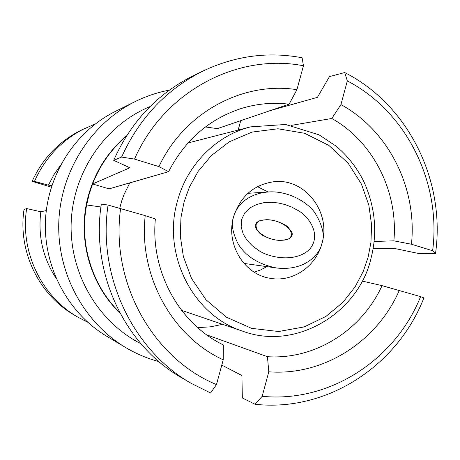 <?xml version="1.0" encoding="UTF-8"?>
<svg xmlns="http://www.w3.org/2000/svg" width="460" height="460" viewBox="0 0 460 460"><rect width="100%" height="100%" fill="white"/><g stroke="black" fill="none" stroke-linecap="round" stroke-linejoin="round"><path stroke-width="0.69" d="M282.796 223.922C276.006 220.242 268.83 219.029 261.274 220.282C251.16 222.617 257.749 234.33 264.718 236.262C271.572 239.919 278.737 241.103 286.2 239.809C296.148 237.446 289.696 225.883 282.796 223.922M321.948 243.374C320.2 253.368 305.785 271.446 276.408 267.961C258.514 264.316 245.755 256.306 238.136 243.938C232.495 232.651 230.983 223.612 233.599 216.827C235.727 207.937 245.49 193.85 268.22 191.975C285.873 190.52 306.182 200.491 314.933 212.83C322.678 225.601 325.019 235.784 321.948 243.374C316.152 266.455 292.744 282.526 270.233 278.3C244.064 274.614 225.48 243.846 233.599 216.827C240.35 196.328 253.799 184.627 273.941 181.723C304.963 177.859 331.367 212.376 321.948 243.374M297.982 210.467C308.027 215.763 322.615 234.611 309.247 249.648C294.124 263.637 267.3 256.858 258.388 250.228L252.5 245.95L247.376 240.683L243.351 234.347L241.161 227.102L241.558 219.535L244.864 212.761L250.292 207.69L256.772 204.43L263.764 202.716L270.957 202.296L278.07 202.94L285.005 204.527L291.669 207.04L297.982 210.467M150.023 106.582C105.512 124.953 73.129 171.643 71.191 222.301C69.242 272.947 97.945 321.988 140.915 343.723M158.878 361.583C147.286 358.472 136.252 353.809 125.781 347.599C83.892 322.707 56.873 272.889 58.805 221.823C60.795 170.758 91.557 123.159 135.228 101.551C146.148 96.163 157.504 92.362 169.303 90.148M135.228 101.551L115.558 111.303C75.423 131.163 47.259 174.673 45.436 221.306C43.677 267.944 68.425 313.484 106.915 336.369L125.781 347.599M129.852 182.815L124.062 194.436L121.825 200.566L119.749 208.173M268.088 191.987L257.439 186.639M126.615 135.792C108.284 151.231 95.657 170.758 88.722 194.367C76.55 235.997 89.292 283.751 119.813 312.8M100.93 206.983L86.635 204.959C79.109 243.673 92.132 285.562 119.531 312.271M86.635 204.959L89.136 194.315L92.587 183.965L109.049 188.876L168.578 171.683L158.941 166.6L134.51 159.085C164.053 91.339 237.659 52.837 303.45 65.768L302.116 57.759C268.364 51.405 235.422 55.786 203.28 70.897C166.681 89.102 139.455 117.823 121.595 157.073L134.51 159.085M51.325 187.174L32.125 181.32C42.791 158.194 59.265 141.076 81.552 129.979L95.26 123.959M74.445 315.14C38.904 294.929 17.675 251.189 24.023 209.53L26.668 208.552C19.797 251.327 41.48 296.464 77.976 317.204L74.445 315.14M87.647 322.19L77.976 317.204M32.125 181.32L34.471 181.367C45.31 157.383 62.232 139.656 85.238 128.19M56.08 278.254C42.964 258.077 37.875 235.917 40.813 211.767L26.668 208.552M40.813 211.767L46.287 210.582M51.871 185.478L48.426 185.167L34.471 181.367M48.426 185.167L53.826 174.875L60.415 165.353M126.293 136.298C111.216 149.172 99.981 165.059 92.587 183.965L129.823 167.785L113.7 160.316C130.91 121.785 157.458 93.587 193.349 75.722L203.28 70.897M197.702 327.641L210.3 326.841L222.651 324.358M240.764 120.583L238.153 130.065M303.45 65.768L296.93 89.677L289.093 104.196L217.39 128.622L205.413 126.966M362.216 281.054L382.03 285.637L420.601 296.637C395.255 359.783 329.59 403.086 262.183 396.301L255.064 404.277L242.345 397.975L241.908 375.521L221.789 365.091M121.595 157.073L113.7 160.316M108.054 205.051L101.338 204.062C90.367 273.056 124.89 345.632 181.752 377.815L191.28 383.381C133.015 350.393 97.347 276.092 108.054 205.051L145.216 215.642L155.371 218.994C150.276 271.17 179.273 323.742 223.359 344.925L223.226 359.818L216.47 384.583C152.812 358.317 110.159 282.331 120.629 208.409M191.28 383.381L210.588 392.984L216.47 384.583M255.064 404.277C327.204 412.263 397.601 365.614 423.89 297.913L420.601 296.637M262.183 396.301L268.795 371.806L267.438 356.695L206.736 334.868M254.156 272.136L260.699 269.911L266.806 266.616M168.578 171.683C184.851 140.34 208.834 119.353 240.534 108.732C256.542 103.707 272.728 102.195 289.093 104.196M382.03 285.637C361.893 330.044 315.336 359.875 267.438 356.695M158.941 166.6C184.167 112.476 242.909 81.104 296.93 89.677M145.216 215.642C138.425 275.661 172.195 336.547 223.226 359.818M399.297 290.369C377.096 341.51 323.702 376.119 268.795 371.806M291.651 235.439C291.674 238.418 287.494 240.062 279.099 240.379C262.844 239.246 252.718 227.297 255.743 224.664C255.766 221.967 259.428 220.305 266.719 219.679C283.136 219.88 295.124 232.766 291.651 235.439M257.508 230.609L256.099 228.263M291.445 125.356L331.821 118.473L340.935 104.575L347.317 80.92C406.795 111.78 441.485 182.982 432.63 250.746L435.534 253.443L418.744 253.523L394.111 248.371L373.175 248.383M269.111 110.935L317.429 97.336L329.469 76.59L344.707 72.548L347.317 80.92M432.63 250.746L411.453 244.237L393.881 240.839L374.129 241.465M331.821 118.473C373.503 141.887 398.383 191.981 393.881 240.839M344.707 72.548C408.647 104.903 445.751 181.263 435.534 253.443M411.453 244.237C417.358 188.485 388.941 130.824 340.935 104.575M184.069 201.94L189.434 187.047L198.225 171.258L211.324 155.612L229.31 141.801L251.988 132.089L277.966 128.771L304.623 133.279L328.848 145.394L348.139 163.214L361.382 183.983L368.839 205.131L371.588 224.888L370.95 242.345L368.103 257.243L363.187 271.538L355.097 286.856L342.924 302.312L325.973 316.388L304.175 326.922L278.593 331.516L251.631 328.359L226.458 317.216L205.93 299.684L191.567 278.536L183.367 256.582L180.297 235.882L180.964 217.551L184.069 201.94M250.585 126.868L285.579 124.482L319.096 134.855L336.174 146.188C347.783 156.026 357.017 167.854 363.883 181.671C375.256 207.098 377.631 232.668 371.007 258.382C358.662 312.351 296.608 351.181 242.736 331.206C193.045 315.641 161.575 254.046 177.617 200.491C187.456 164.249 216.585 135.326 250.585 126.868L187.996 142.968M276.408 267.961L243.961 263.419M268.22 191.975L247.923 193.315M242.736 331.206L181.568 310.356"/></g></svg>
